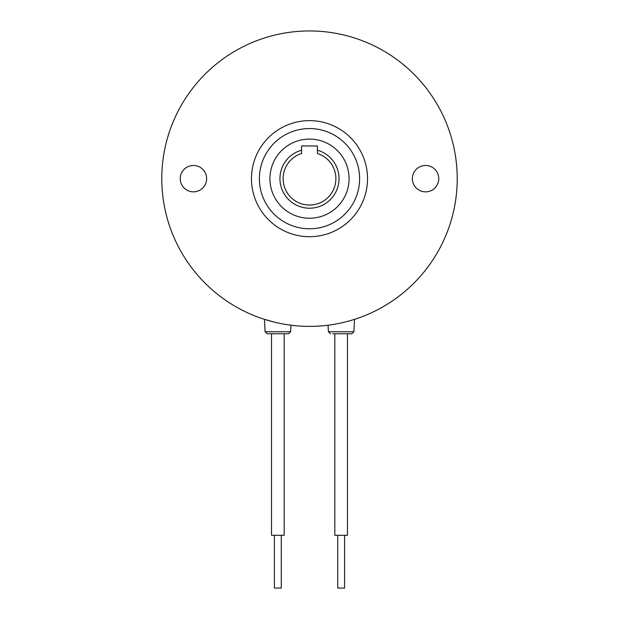 <?xml version="1.0" encoding="UTF-8"?>
<svg xmlns="http://www.w3.org/2000/svg" width="619" height="619" viewBox="0 0 619 619"><rect width="100%" height="100%" fill="white"/><g stroke="black" fill="none" stroke-linecap="round" stroke-linejoin="round"><path stroke-width="0.93" d="M281.274 535.296L281.274 588.05L274.418 588.05L274.418 535.296M274.72 535.296L284.175 535.296L284.175 333.765L288.5 333.765L267.191 333.765L271.517 333.765L271.517 535.296L274.72 535.296M344.582 535.296L344.582 588.05L337.726 588.05L337.726 535.296M334.825 333.765L334.825 535.296L347.483 535.296L347.483 333.765L351.809 333.765L332.743 333.765M269.59 333.765L286.288 333.765M349.565 333.765L347.483 333.765M193.438 191.851A13.192 13.192 0 0 0 206.63 178.667A13.192 13.192 0 0 0 193.438 165.474A13.192 13.192 0 0 0 180.245 178.667A13.192 13.192 0 0 0 193.438 191.851M351.809 333.765L353.913 331.761L328.395 331.761L328.062 325.207L327.436 325.292M264.127 319.242L274.124 322.081M309.5 30.95A147.717 147.717 0 0 0 161.783 178.667A147.717 147.717 0 0 0 309.5 326.383A147.717 147.717 0 0 0 457.217 178.667A147.717 147.717 0 0 0 309.5 30.95M425.562 191.851A13.192 13.192 0 0 0 438.755 178.667A13.192 13.192 0 0 0 425.562 165.474A13.192 13.192 0 0 0 412.37 178.667A13.192 13.192 0 0 0 425.562 191.851M309.5 236.698A58.031 58.031 0 0 0 367.531 178.667A58.031 58.031 0 0 0 309.5 120.635A58.031 58.031 0 0 0 251.469 178.667A58.031 58.031 0 0 0 309.5 236.698M277.846 322.948C295.495 326.097 295.495 326.097 277.846 322.948M291.564 325.292L290.938 325.207L290.605 331.761L288.5 333.765M352.002 320.131L354.873 319.242M349.07 178.667A39.57 39.57 0 0 0 309.5 139.097A39.57 39.57 0 0 0 269.93 178.667A39.57 39.57 0 0 0 309.5 218.236A39.57 39.57 0 0 0 349.07 178.667M259.384 178.667A50.116 50.116 0 0 1 309.5 128.551A50.116 50.116 0 0 1 359.616 178.667A50.116 50.116 0 0 1 309.5 228.782A50.116 50.116 0 0 1 259.384 178.667M339.042 178.667A29.542 29.542 0 0 1 309.5 208.208A29.542 29.542 0 0 1 301.585 150.2L301.585 153.504A26.377 26.377 0 0 0 309.5 205.044A26.377 26.377 0 0 0 317.415 153.504L317.415 150.2A29.542 29.542 0 0 1 339.042 178.667M317.415 150.2L317.415 145.96L301.585 145.96L301.585 150.2M264.468 319.35L265.087 331.761L290.605 331.761M328.395 331.761L330.5 333.765M353.913 331.761L354.532 319.35M265.087 331.761L267.191 333.765"/></g></svg>
